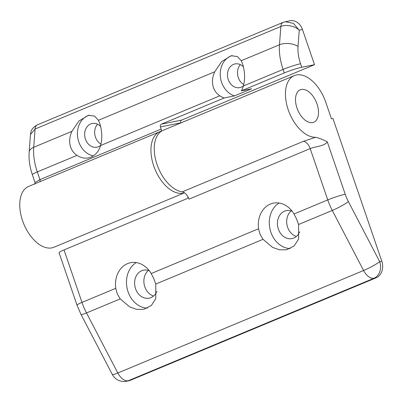 <?xml version="1.0" encoding="UTF-8"?>
<svg xmlns="http://www.w3.org/2000/svg" width="402" height="402" viewBox="0 0 402 402"><rect width="100%" height="100%" fill="white"/><g stroke="black" fill="none" stroke-linecap="round" stroke-linejoin="round"><path stroke-width="0.6" d="M312.666 122.57A17.572 10.08 -112.6 0 1 297.329 108.972A17.572 10.08 -112.6 0 1 300.234 89.802A17.572 10.08 -112.6 0 1 301.329 89.465A17.572 10.08 -112.6 0 1 316.67 103.063A17.572 10.08 -112.6 0 1 313.761 122.238A17.572 10.08 -112.6 0 1 312.666 122.57A17.572 10.08 -112.6 0 1 297.329 108.972A17.572 10.08 -112.6 0 1 300.234 89.802A17.572 10.08 -112.6 0 1 301.329 89.465A17.572 10.08 -112.6 0 1 316.67 103.063A17.572 10.08 -112.6 0 1 313.761 122.238A17.572 10.08 -112.6 0 1 312.666 122.57M298.57 224.502L296.626 219.16L294.013 213.98A24.16 19.663 -101.4 0 0 273.365 203.141A24.16 19.663 -101.4 0 0 258.541 228.773L260.094 234.396L263.024 239.326L272.596 247.401L279.36 249.778L286.561 249.773L294.118 245.969L298.57 239.11L298.57 224.502L332.278 210.442A43.929 25.195 -112.6 0 1 327.756 199.905L310.193 148.604L188.965 199.166A8.784 5.04 67.4 0 0 182.247 191.87L303.47 141.313L315.59 137.283C319.389 138.203 323.283 139.71 327.273 141.805C325.062 146.107 315.429 146.373 310.193 148.604A8.784 5.04 -112.6 0 0 303.47 141.313M279.068 203.015A24.16 19.663 -101.4 0 0 270.883 232.22A24.16 19.663 -101.4 0 0 290.179 248.592M292.153 211.226A14.276 11.618 -101.4 0 0 286.33 210.608A14.276 11.618 -101.4 0 0 278.355 229.105A14.276 11.618 -101.4 0 0 291.973 238.597A14.276 11.618 -101.4 0 0 299.716 231.783M291.199 210.879A14.276 11.618 -101.4 0 0 287.616 227.236A14.276 11.618 -101.4 0 0 296.359 236.456M155.755 284.063L153.81 278.722L151.197 273.541A24.16 19.663 -101.4 0 0 130.549 262.702A24.16 19.663 -101.4 0 0 115.726 288.334L117.278 293.957L120.208 298.887L129.781 306.962L136.544 309.339L143.745 309.334L151.308 305.535L155.755 298.671L155.755 284.063L263.024 239.326M136.253 262.576A24.16 19.663 -101.4 0 0 128.067 291.782A24.16 19.663 -101.4 0 0 147.363 308.158M149.343 270.787A14.276 11.618 -101.4 0 0 143.514 270.169A14.276 11.618 -101.4 0 0 135.544 288.666A14.276 11.618 -101.4 0 0 149.157 298.158A14.276 11.618 -101.4 0 0 156.901 291.344M148.388 270.44A14.276 11.618 -101.4 0 0 144.8 286.797A14.276 11.618 -101.4 0 0 153.544 296.018M120.208 298.887L86.5 312.947L117.821 373.011L363.594 270.506A13.181 1.598 -27.5 0 0 379.709 261.677L381.815 261.25L332.931 118.484L331.429 118.786L325.766 102.234A32.949 18.899 67.4 0 0 296.369 74.983A32.949 18.899 67.4 0 0 294.314 75.611A32.949 18.899 67.4 0 0 288.274 109.927A32.949 18.899 67.4 0 0 315.59 137.283M294.314 75.611L163.127 130.323A32.949 18.899 67.4 0 0 156.544 162.981A32.949 18.899 67.4 0 0 182.247 191.87M187.99 196.92A2.196 1.789 78.6 0 1 186.9 198.668L64.013 249.918L81.983 302.404L115.726 288.334M381.815 261.25A13.181 10.728 78.6 0 1 376.101 277.822L130.328 380.322A13.181 10.728 78.6 0 1 128.68 380.83L126.58 381.252A13.181 10.728 -101.4 0 0 128.223 380.749L130.328 380.322M77.018 305.163L80.968 314.364A13.181 1.598 152.5 0 0 86.5 312.947A43.929 25.195 67.4 0 1 81.983 302.404A13.181 1.221 161.1 0 0 77.018 305.163L59.049 252.672A13.181 1.221 -18.9 0 1 64.013 249.918M376.101 277.822L373.996 278.249L128.223 380.749A13.181 7.558 67.4 0 1 117.821 373.011A13.181 1.598 152.5 0 1 112.284 374.428A13.181 13.181 0 0 0 126.58 381.252M232.205 55.582A20.869 16.984 -101.4 0 0 221.618 82.355A20.869 16.984 -101.4 0 0 234.552 95.877L224.296 97.947L161.398 124.178L181.664 120.092A2.196 1.789 -101.4 0 0 180.709 122.851L180.749 122.972M285.174 21.703L293.39 23.346L299.249 30.16L298.033 46.501A30.753 17.638 67.4 0 0 300.55 63.752L301.751 67.26A13.181 1.221 161.1 0 0 284.284 72.928L241.311 90.852A20.869 16.984 -101.4 0 0 243.401 85.973C244.667 81.028 244.929 76.043 244.19 71.008C243.582 66.827 242.602 63.4 241.24 60.722L237.416 56.556L231.225 55.732L221.628 61.576L214.763 71.767C212.859 75.807 212.15 79.938 212.638 84.169C213.397 89.169 215.784 93.053 219.804 95.817A20.869 16.984 -101.4 0 0 224.296 97.947M243.406 66.838A12.08 9.834 -101.4 0 0 235.004 63.933A12.08 9.834 -101.4 0 0 228.261 79.586A12.08 9.834 -101.4 0 0 239.783 87.621A12.08 9.834 -101.4 0 0 243.436 85.857M240.356 64.647A12.08 9.834 -101.4 0 0 238.27 77.566A12.08 9.834 -101.4 0 0 243.768 84.541M100.585 145.534C101.852 140.594 102.113 135.605 101.374 130.57C100.771 126.389 99.786 122.962 98.425 120.283L94.601 116.118L88.41 115.294L78.812 121.138L71.948 131.328C70.043 135.368 69.335 139.499 69.822 143.73C70.581 148.73 72.968 152.614 76.988 155.378A20.869 16.984 -101.4 0 0 88.445 157.86A20.869 16.984 -101.4 0 0 100.585 145.534L219.804 95.817M89.39 115.143A20.869 16.984 -101.4 0 0 78.802 141.916A20.869 16.984 -101.4 0 0 93.375 155.835M100.59 126.399A12.08 9.834 -101.4 0 0 92.189 123.494A12.08 9.834 -101.4 0 0 85.445 139.147A12.08 9.834 -101.4 0 0 96.967 147.182A12.08 9.834 -101.4 0 0 100.621 145.418M97.54 124.208A12.08 9.834 -101.4 0 0 95.455 137.127A12.08 9.834 -101.4 0 0 100.957 144.102M184.498 192.804L53.979 247.24A32.949 18.899 -112.6 0 1 51.923 247.868A32.949 18.899 -112.6 0 1 23.165 222.371A32.949 18.899 -112.6 0 1 28.612 186.422L159.805 131.71A32.949 18.899 -112.6 0 1 160.71 131.379A2.196 1.261 -112.6 0 0 160.77 131.353A2.196 1.261 -112.6 0 0 161.172 129.077L160.443 126.942A2.196 1.789 78.6 0 1 161.398 124.178M184.473 192.789A32.949 18.899 -112.6 0 1 183.111 193.156A32.949 18.899 -112.6 0 1 154.353 167.654A32.949 18.899 -112.6 0 1 159.805 131.71M241.24 60.722L279.48 44.773L280.842 26.517A8.784 5.04 67.4 0 1 283.184 22.331L289.902 20.748A13.181 10.728 78.6 0 1 302.47 29.512L299.249 30.16C295.52 26.115 285.395 24.115 280.842 26.517L35.069 129.022L30.467 134.529C30.999 131.665 30.939 128.399 37.411 124.831L37.411 124.831A8.784 5.04 67.4 0 0 35.069 129.022L33.708 147.278L71.948 131.328M301.751 67.26L314.515 64.687L302.47 29.512M314.515 64.687L181.664 120.092M241.311 90.852L251.572 88.782L234.552 95.877M34.763 184.156L35.049 182.573L39.949 179.634L161.172 129.077M363.594 270.506L332.278 210.442A13.181 1.598 152.5 0 0 348.388 201.613L379.709 261.677A13.181 10.728 -101.4 0 1 373.996 278.249A13.181 7.558 67.4 0 1 363.594 270.506M151.197 273.541L258.541 228.773M294.013 213.98L327.756 199.905A13.181 1.221 161.1 0 1 345.228 194.236A30.753 17.638 67.4 0 0 348.388 201.613M327.273 141.805L345.228 194.236M76.988 155.378L37.311 171.925L39.949 179.634A2.196 1.261 67.4 0 1 39.763 181.774M180.709 122.851L160.443 126.942M98.425 120.283L214.763 71.767M284.284 72.928L283.083 69.425L243.401 85.973M300.55 63.752A13.181 1.221 161.1 0 0 283.083 69.425A43.929 25.195 -112.6 0 1 279.48 44.773A13.181 7.156 -175.7 0 1 298.033 46.501M33.708 147.278A43.929 25.195 67.4 0 0 37.311 171.925A13.181 1.221 -18.9 0 0 32.346 174.679C29.728 167.026 28.663 159.524 29.15 152.177A13.181 7.156 4.3 0 1 33.708 147.278M80.968 314.364L112.284 374.428M35.044 182.568L32.346 174.679M29.15 152.177L30.467 134.529M283.184 22.331L37.411 124.831"/></g></svg>
